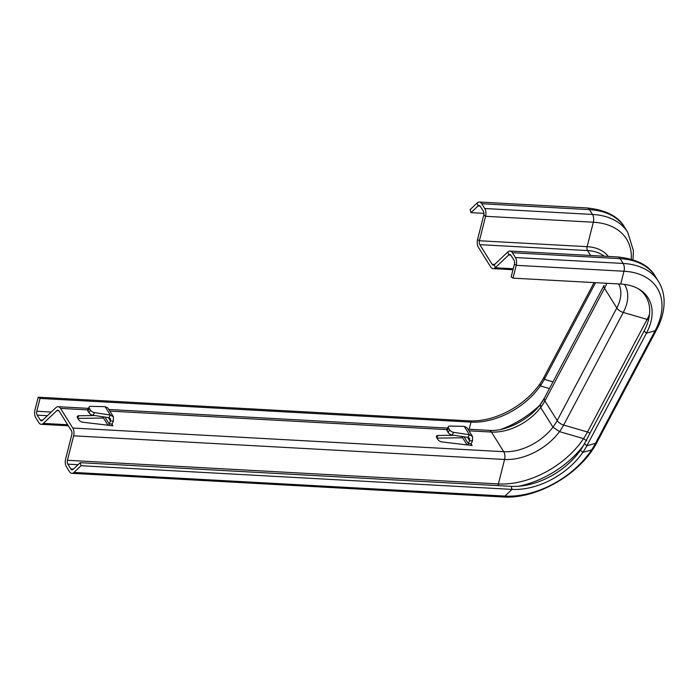 <?xml version="1.0" encoding="UTF-8"?>
<svg xmlns="http://www.w3.org/2000/svg" width="699" height="699" viewBox="0 0 699 699"><rect width="100%" height="100%" fill="white"/><g stroke="black" fill="none" stroke-linecap="round" stroke-linejoin="round"><path stroke-width="1.05" d="M453.852 435.25L437.976 435.494A3.644 1.879 27.9 0 0 436.499 436.167A3.644 1.879 27.9 0 0 436.726 437.705L437.801 439.418A3.644 1.879 27.9 0 0 442.004 441.934L472.131 445.525L471.222 444.913L471.178 443.769L468.304 443.612L469.623 440.667L472.498 440.824L472.533 436.543L469.466 434.761L453.634 432.34A3.504 1.739 -150.4 0 1 449.632 429.841L448.557 428.129A3.504 1.739 -150.4 0 1 448.339 426.643A3.504 1.739 -150.4 0 1 449.71 426.075L464.206 426.346L467.011 427.709L472.533 436.543M94.723 415.529L78.847 415.774A3.644 1.879 27.9 0 0 77.371 416.447A3.644 1.879 27.9 0 0 77.598 417.993L78.672 419.706A3.644 1.879 27.9 0 0 82.884 422.222L113.002 425.813L112.093 425.202L112.05 424.048L109.184 423.891L110.503 420.947L113.378 421.104L113.413 416.822L110.346 415.04L94.505 412.628A3.504 1.739 -150.4 0 1 90.503 410.121L89.437 408.408A3.504 1.739 -150.4 0 1 89.219 406.932A3.504 1.739 -150.4 0 1 90.59 406.364L105.086 406.635L107.891 407.989L113.413 416.822M540.31 385.944L539.96 383.847A61.285 39.144 148 0 0 543.979 377.25A61.285 39.144 148 0 1 469.151 420.859L38.2 397.198L34.95 410.016A7.007 3.993 93.1 0 0 35.789 417.801L38.794 422.607A7.007 3.993 93.1 0 0 41.215 424.302A7.007 3.993 93.1 0 0 43.329 423.411L56.837 410.636A3.504 1.992 -86.9 0 1 57.886 410.191A3.504 1.992 -86.9 0 1 59.1 411.038L71.385 430.689A3.504 1.992 -86.9 0 1 71.805 434.577L65.601 459.033A7.007 3.993 93.1 0 0 66.44 466.81L69.446 471.615A7.007 3.993 93.1 0 0 71.866 473.31A7.007 3.993 93.1 0 0 73.98 472.428L81.058 465.726L80.202 462.677L73.115 469.37A3.504 1.992 93.1 0 1 72.058 469.815A3.504 1.992 93.1 0 1 70.852 468.968L67.847 464.162A3.504 1.992 93.1 0 1 67.427 460.274L73.631 435.818A7.007 3.993 -86.9 0 0 72.792 428.041L60.498 408.391A7.007 3.993 -86.9 0 0 58.078 406.696A7.007 3.993 -86.9 0 0 55.972 407.587L42.464 420.361A3.504 1.992 93.1 0 1 41.407 420.807A3.504 1.992 93.1 0 1 40.193 419.959L37.196 415.154A3.504 1.992 93.1 0 1 36.776 411.257L40.026 398.439L470.977 422.1A60.088 38.384 148 0 0 544.338 379.347L595.522 282.676L544.338 379.347A60.088 38.384 148 0 1 540.31 385.944L549.414 388.583M462.598 437.74L436.997 438.133M103.478 418.019L77.869 418.413M472.035 445.516L471.126 443.917M461.829 436.464L467.098 444.931M467.884 445.027L468.304 443.612L464.049 436.805M471.178 443.769L472.498 440.824M467.544 437.338L469.623 440.667L469.562 438.395L467.972 437.399L469.466 434.761L464.206 426.346M467.972 437.399L452.131 434.988A3.504 1.739 -150.4 0 1 448.129 432.48L447.063 430.767A3.504 1.739 -150.4 0 1 446.836 429.291L448.339 426.643M112.915 425.805L112.006 424.197M102.709 416.753L107.969 425.21M108.756 425.307L109.184 423.891L104.92 417.085M112.05 424.048L113.378 421.104M108.424 417.618L110.503 420.947L110.442 418.684L108.843 417.687L110.346 415.04L105.086 406.635M108.843 417.687L93.002 415.267A3.504 1.739 -150.4 0 1 89.009 412.76L87.934 411.047A3.504 1.739 -150.4 0 1 87.716 409.57L89.219 406.932M543.979 377.25L594.098 282.597L543.979 377.25L544.338 379.347L552.97 381.864L544.338 379.347L543.979 377.25M38.2 397.198L40.026 398.439M81.058 465.726L512.009 489.387A61.285 39.144 148 0 0 586.837 445.787L646.453 333.187A61.285 39.144 148 0 0 639.436 289.421A61.285 39.144 148 0 0 620.729 284.056L512.987 278.141L511.17 276.9L514.42 264.082A3.504 1.992 -86.9 0 0 514.001 260.185L510.995 255.38A3.504 1.992 -86.9 0 0 509.781 254.532A3.504 1.992 -86.9 0 0 508.732 254.978L495.224 267.752A7.007 3.993 93.1 0 1 493.11 268.643A7.007 3.993 93.1 0 1 490.689 266.948L478.404 247.297A7.007 3.993 93.1 0 1 477.566 239.521L483.769 215.065A3.504 1.992 -86.9 0 0 483.35 211.177L480.344 206.371A3.504 1.992 -86.9 0 0 479.13 205.523A3.504 1.992 -86.9 0 0 478.081 205.969L470.995 212.662L470.13 209.613L470.995 212.662L483.944 213.378L470.995 212.662L478.081 205.969A3.504 1.992 -86.9 0 1 479.13 205.523A3.504 1.992 -86.9 0 1 480.344 206.371L483.35 211.177A3.504 1.992 -86.9 0 1 483.769 215.065L477.566 239.521A7.007 3.993 93.1 0 0 478.404 247.297L490.689 266.948A7.007 3.993 93.1 0 0 493.11 268.643A7.007 3.993 93.1 0 0 495.224 267.752L508.732 254.978A3.504 1.992 -86.9 0 1 509.781 254.532A3.504 1.992 -86.9 0 1 510.995 255.38L514.001 260.185A3.504 1.992 -86.9 0 1 514.42 264.082L511.17 276.9L512.987 278.141L516.246 265.323A7.007 3.993 -86.9 0 0 515.408 257.538L512.402 252.732A7.007 3.993 -86.9 0 0 509.973 251.037A7.007 3.993 -86.9 0 0 507.867 251.928L494.359 264.703A3.504 1.992 93.1 0 1 493.302 265.148A3.504 1.992 93.1 0 1 492.096 264.301L479.811 244.65A3.504 1.992 93.1 0 1 479.392 240.762L485.595 216.306A7.007 3.993 -86.9 0 0 484.748 208.529L481.751 203.724A7.007 3.993 -86.9 0 0 479.322 202.028A7.007 3.993 -86.9 0 0 477.216 202.911L470.13 209.613L477.216 202.911L478.081 205.969L480.134 206.083L478.081 205.969M80.202 462.677L511.144 486.338A60.088 38.384 148 0 0 584.513 443.585L644.129 330.985A60.088 38.384 148 0 0 638.318 288.766A60.088 38.384 148 0 1 644.129 330.985L584.513 443.585A60.088 38.384 148 0 1 580.476 450.182L582.817 452.384A61.285 39.144 148 0 0 586.837 445.787L646.453 333.187A61.285 39.144 148 0 0 639.436 289.421A61.285 39.144 148 0 0 620.729 284.056L512.987 278.141L516.246 265.323A7.007 3.993 -86.9 0 0 515.408 257.538L512.402 252.732A7.007 3.993 -86.9 0 0 509.973 251.037A7.007 3.993 -86.9 0 0 507.867 251.928L494.359 264.703A3.504 1.992 93.1 0 1 493.302 265.148A3.504 1.992 93.1 0 1 492.096 264.301L479.811 244.65A3.504 1.992 93.1 0 1 479.392 240.762L485.595 216.306A7.007 3.993 -86.9 0 0 484.748 208.529L481.751 203.724A7.007 3.993 -86.9 0 0 479.322 202.028A7.007 3.993 -86.9 0 0 477.216 202.911M498.195 485.622A3.504 1.992 93.1 0 1 498.378 483.935A72.984 46.623 148 0 0 587.492 431.999A3.504 1.809 27.9 0 1 589.93 433.345A3.504 1.809 27.9 0 0 587.492 431.999L563.647 425.053A7.007 3.617 -152.1 0 1 557.182 420.553L544.897 400.911A7.007 3.617 -152.1 0 1 544.46 397.949L540.397 404.31L540.668 407.491L552.953 427.133L559.488 431.641L583.551 438.605L586.793 440.851M511.144 486.338L512.009 489.387L504.923 496.089A74.181 47.383 148 0 0 595.504 443.306L586.837 445.787L584.513 443.585L586.837 445.787L595.504 443.306A7.007 3.617 27.9 0 0 597.042 442.179L593.04 448.924L591.572 449.903L582.817 452.384M60.498 408.391L87.602 409.885M109.83 411.099L446.731 429.597M468.959 430.82L491.449 432.052A7.007 3.993 -86.9 0 0 489.029 430.357C507.902 432.096 535.661 415.992 544.46 397.949L604.076 285.341A7.007 3.617 -152.1 0 0 604.521 288.303A43.775 27.96 148 0 0 606.749 283.287A43.775 27.96 148 0 1 604.521 288.303A7.007 3.617 -152.1 0 1 604.076 285.341L544.46 397.949A7.007 3.617 -152.1 0 0 544.897 400.911L604.521 288.303L616.806 307.953A43.775 27.96 148 0 0 618.676 283.943A43.775 27.96 148 0 1 616.806 307.953L604.521 288.303L544.897 400.911A43.775 27.96 148 0 1 491.449 432.052L503.734 451.703A43.775 27.96 148 0 0 557.182 420.553L616.806 307.953A7.007 3.617 -152.1 0 0 623.272 312.453A48.38 30.905 148 0 0 624.46 284.397A48.38 30.905 148 0 1 623.272 312.453A7.007 3.617 -152.1 0 1 616.806 307.953L557.182 420.553L544.897 400.911A43.775 27.96 148 0 1 540.668 407.491M72.792 428.041L503.734 451.703A7.007 3.993 -86.9 0 1 504.573 459.479A48.38 30.905 148 0 0 563.647 425.053L623.272 312.453L647.108 319.399A72.984 46.623 148 0 0 649.493 314.436A72.984 46.623 148 0 1 647.108 319.399L623.272 312.453L563.647 425.053A7.007 3.617 -152.1 0 1 557.182 420.553A43.775 27.96 148 0 1 552.953 427.133M436.77 437.775L437.976 435.494M447.063 430.767L448.557 428.129M448.129 432.48L449.632 429.841M452.131 434.988L453.634 432.34M77.641 418.054L78.847 415.774M87.934 411.047L89.437 408.408M89.009 412.76L90.503 410.121M93.002 415.267L94.505 412.628M469.151 420.859L470.977 422.1L469.16 429.265M591.572 449.903A74.181 47.383 148 0 0 595.504 443.306L655.129 330.706L646.453 333.187L644.129 330.985L646.453 333.187L655.129 330.706A74.181 47.383 148 0 0 623.98 271.238L516.246 265.323L514.42 264.082M495.224 267.752L513.241 268.739L495.224 267.752L494.359 264.703M508.732 254.978L510.786 255.091L508.732 254.978L507.867 251.928M583.551 438.605A72.984 46.623 148 0 0 587.492 431.999L647.108 319.399A3.504 1.809 27.9 0 1 648.471 319.976A3.504 1.809 27.9 0 0 647.108 319.399L587.492 431.999L563.647 425.053A48.38 30.905 148 0 1 559.488 431.641M501.262 429.282A72.984 46.623 148 0 0 539.663 405.271M67.427 460.274L498.378 483.935L504.573 459.479L73.631 435.818M518.579 486.251A75.291 48.091 148 0 0 583.289 445.779M36.776 411.257L51.245 412.052M37.196 415.154L47.383 415.713M40.193 419.959L42.744 420.099M67.847 464.162L78.035 464.721M70.852 468.968L73.395 469.108M589.484 209.639L481.751 203.724L589.484 209.639A7.007 3.993 -86.9 0 0 587.064 207.944L479.322 202.028L587.064 207.944C606.033 209.98 618.589 216.489 624.723 227.472A78.795 50.328 148 0 0 589.484 209.639A7.007 3.993 -86.9 0 0 587.064 207.944C606.033 209.98 618.589 216.489 624.723 227.472A78.795 50.328 148 0 0 589.484 209.639L592.49 214.444L484.748 208.529L592.49 214.444L589.484 209.639M485.595 216.306L593.329 222.221A7.007 3.993 -86.9 0 0 592.49 214.444A78.795 50.328 148 0 1 627.728 232.278L624.723 227.472L627.728 232.278A78.795 50.328 148 0 0 592.49 214.444A7.007 3.993 -86.9 0 1 593.329 222.221A74.181 47.383 148 0 1 631.267 259.189A74.181 47.383 148 0 0 593.329 222.221L587.125 246.677L479.392 240.762L587.125 246.677A49.577 31.673 148 0 1 608.296 256.437A49.577 31.673 148 0 0 587.125 246.677A3.504 1.992 93.1 0 0 587.544 250.565L479.811 244.65L587.544 250.565A47.279 30.197 148 0 1 604.137 256.21A47.279 30.197 148 0 0 587.544 250.565L590.611 255.467L587.544 250.565A3.504 1.992 93.1 0 1 587.125 246.677L593.329 222.221L485.595 216.306L483.769 215.065M494.639 264.44L492.096 264.301L494.639 264.44M620.135 258.647L512.402 252.732L620.135 258.647A7.007 3.993 -86.9 0 0 617.715 256.952L509.973 251.037L617.715 256.952C636.684 258.988 649.24 265.498 655.374 276.481A78.795 50.328 148 0 0 620.135 258.647A7.007 3.993 -86.9 0 0 617.715 256.952C636.684 258.988 649.24 265.498 655.374 276.481A78.795 50.328 148 0 0 620.135 258.647L623.141 263.453L515.408 257.538L623.141 263.453L620.135 258.647M73.98 472.428L504.923 496.089A7.007 3.993 93.1 0 1 502.817 496.972C536.928 499.497 581.035 473.739 597.042 442.179L656.667 329.579C662.058 319.399 664.522 309.395 664.05 299.565C663.657 292.855 661.77 286.765 658.379 281.286L655.374 276.481L658.379 281.286C661.77 286.765 663.657 292.855 664.05 299.565C664.522 309.395 662.058 319.399 656.667 329.579A7.007 3.617 27.9 0 1 655.129 330.706A7.007 3.617 27.9 0 0 656.667 329.579L597.042 442.179A7.007 3.617 27.9 0 1 595.504 443.306L655.129 330.706A74.181 47.383 148 0 0 623.98 271.238L620.729 284.056L623.98 271.238A7.007 3.993 -86.9 0 0 623.141 263.453A78.795 50.328 148 0 1 658.379 281.286A78.795 50.328 148 0 0 623.141 263.453A7.007 3.993 -86.9 0 1 623.98 271.238L516.246 265.323M43.329 423.411L67.672 424.747M56.837 410.636L58.891 410.75M479.392 240.762L477.566 239.521M512.987 269.735L493.11 268.643L512.987 269.735M58.078 406.696L88.397 408.365M108.817 409.483L447.526 428.076M467.946 429.203L489.029 430.357M627.728 232.278L633.399 250.548L633.014 259.722L633.399 250.548L627.728 232.278M41.215 424.302L68.319 425.787M71.866 473.31L502.817 496.972"/></g></svg>
